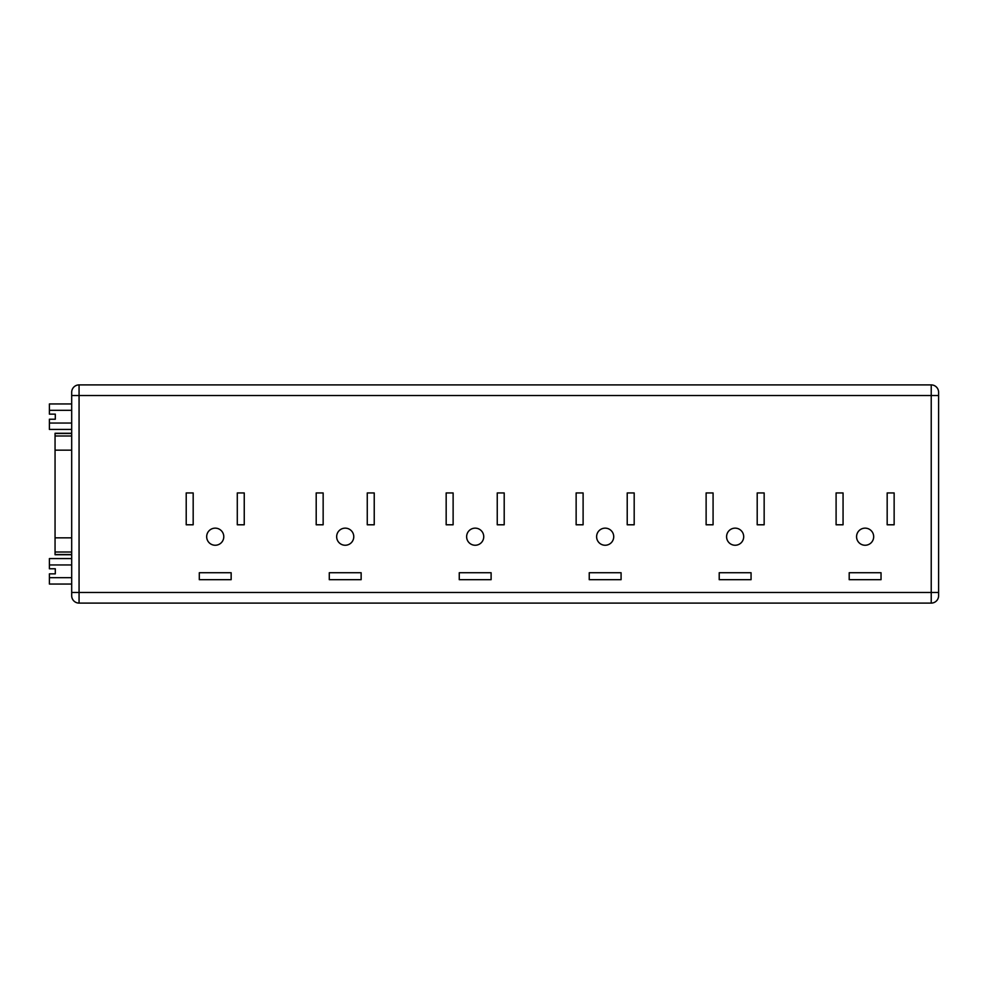 <?xml version="1.0" encoding="UTF-8"?>
<svg xmlns="http://www.w3.org/2000/svg" width="988" height="988" viewBox="0 0 988 988"><rect width="100%" height="100%" fill="white"/><g stroke="black" fill="none" stroke-linecap="round" stroke-linejoin="round"><path stroke-width="1.48" d="M865.118 545.253A8.546 8.546 0 0 1 856.571 536.694A8.546 8.546 0 0 1 865.118 528.148A8.546 8.546 0 0 1 873.676 536.694A8.546 8.546 0 0 1 865.118 545.253M735.146 545.253A8.546 8.546 0 0 1 726.588 536.694A8.546 8.546 0 0 1 735.146 528.148A8.546 8.546 0 0 1 743.692 536.694A8.546 8.546 0 0 1 735.146 545.253M605.162 545.253A8.546 8.546 0 0 1 596.616 536.694A8.546 8.546 0 0 1 605.162 528.148A8.546 8.546 0 0 1 613.721 536.694A8.546 8.546 0 0 1 605.162 545.253M475.191 545.253A8.546 8.546 0 0 1 466.632 536.694A8.546 8.546 0 0 1 475.191 528.148A8.546 8.546 0 0 1 483.737 536.694A8.546 8.546 0 0 1 475.191 545.253M345.207 545.253A8.546 8.546 0 0 1 336.661 536.694A8.546 8.546 0 0 1 345.207 528.148A8.546 8.546 0 0 1 353.766 536.694A8.546 8.546 0 0 1 345.207 545.253M215.236 528.148A8.546 8.546 0 0 0 206.677 536.694A8.546 8.546 0 0 0 215.236 545.253A8.546 8.546 0 0 0 223.782 536.694A8.546 8.546 0 0 0 215.236 528.148M55.303 568.779L55.303 573.855L55.303 568.779L49.4 568.779L49.4 564.951L71.692 564.951M71.692 554.737L55.056 554.737L55.056 433.263L71.692 433.263M71.692 429.422L49.4 429.422L49.4 419.221L55.303 419.221L55.303 414.145L49.4 414.145L49.4 410.316L71.692 410.316M49.4 423.049L71.692 423.049M55.303 419.221L55.303 414.145M71.692 584.044L49.4 584.044L49.4 573.855L55.303 573.855M71.692 592.491L71.692 392.273A7.373 7.373 0 0 1 79.065 384.9A7.373 7.373 0 0 0 71.692 392.273A7.373 7.373 0 0 1 79.065 384.9L79.065 603.1L931.227 603.1A7.373 7.373 0 0 0 938.6 595.727L938.6 592.491L938.6 595.727A7.373 7.373 0 0 1 931.227 603.1L931.227 592.491L71.692 592.491L71.692 595.727A7.373 7.373 0 0 0 79.065 603.1A7.373 7.373 0 0 1 71.692 595.727M71.692 395.509L938.6 395.509L938.6 592.491L931.227 592.491L931.227 384.9A7.373 7.373 0 0 1 938.6 392.273L938.6 395.509L938.6 392.273A7.373 7.373 0 0 0 931.227 384.9L79.065 384.9M367.264 524.789L374.23 524.789L374.23 492.938L367.264 492.938L367.264 524.789M316.197 524.789L323.15 524.789L323.15 492.938L316.197 492.938L316.197 524.789M329.288 579.684L361.139 579.684L361.139 572.731L329.288 572.731L329.288 579.684M199.304 579.684L231.155 579.684L231.155 572.731L199.304 572.731L199.304 579.684M237.293 524.789L244.246 524.789L244.246 492.938L237.293 492.938L237.293 524.789M186.213 524.789L193.179 524.789L193.179 492.938L186.213 492.938L186.213 524.789M459.259 572.731L459.259 579.684L491.11 579.684L491.11 572.731L459.259 572.731M589.243 572.731L589.243 579.684L621.082 579.684L621.082 572.731L589.243 572.731M719.215 572.731L719.215 579.684L751.065 579.684L751.065 572.731L719.215 572.731M849.198 572.731L849.198 579.684L881.037 579.684L881.037 572.731L849.198 572.731M446.168 492.938L446.168 524.789L453.122 524.789L453.122 492.938L446.168 492.938M576.14 492.938L576.14 524.789L583.105 524.789L583.105 492.938L576.14 492.938M706.124 492.938L706.124 524.789L713.077 524.789L713.077 492.938L706.124 492.938M836.095 492.938L836.095 524.789L843.06 524.789L843.06 492.938L836.095 492.938M497.248 492.938L497.248 524.789L504.201 524.789L504.201 492.938L497.248 492.938M627.219 492.938L627.219 524.789L634.185 524.789L634.185 492.938L627.219 492.938M757.203 492.938L757.203 524.789L764.156 524.789L764.156 492.938L757.203 492.938M887.175 492.938L887.175 524.789L894.14 524.789L894.14 492.938L887.175 492.938M49.4 410.316L49.4 403.956L71.692 403.956M49.4 577.684L71.692 577.684M49.4 564.951L49.4 558.578L71.692 558.578M55.056 554.527L71.692 554.527M55.056 552.008L71.692 552.008M55.056 537.843L71.692 537.843M55.056 450.158L71.692 450.158M55.056 435.992L71.692 435.992M55.056 433.473L71.692 433.473"/></g></svg>
